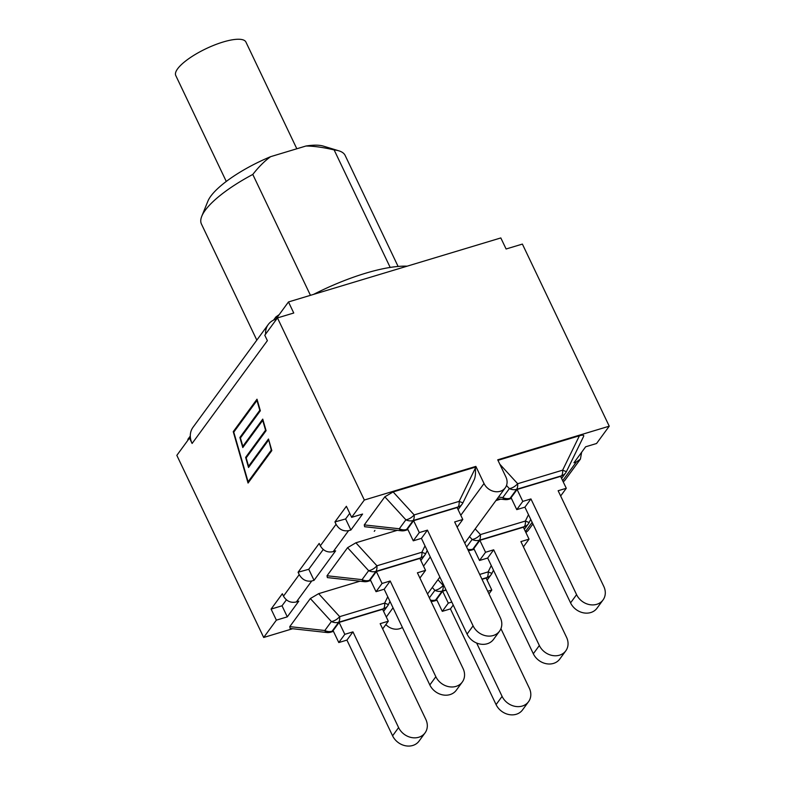 <?xml version="1.0" encoding="UTF-8"?>
<svg xmlns="http://www.w3.org/2000/svg" width="785" height="785" viewBox="0 0 785 785"><rect width="100%" height="100%" fill="white"/><g stroke="black" fill="none" stroke-linecap="round" stroke-linejoin="round"><path stroke-width="1.18" d="M296.828 148.777L245.921 42.056A38.867 11.167 154.5 0 0 223.126 42.007A38.867 11.167 154.5 0 0 175.761 75.517L226.276 181.443M310.448 295.327L252.79 174.447C258.716 166.881 264.663 160.954 270.639 156.666L305.944 146.02C313.99 146.079 323.391 147.384 334.135 149.925L390.184 267.43M270.639 156.666A67.078 19.272 154.5 0 0 207.878 201.215L201.784 216.228A79.619 22.883 -25.5 0 1 252.79 174.447M334.135 149.925A79.619 22.883 -25.5 0 1 338.894 150.838L323.391 146.118A67.078 19.272 154.5 0 0 305.944 146.02M338.894 150.838A79.619 22.883 -25.5 0 1 345.155 155.45L398.103 266.449M256.823 340.131L201.431 224.01A79.619 22.883 -25.5 0 1 201.784 216.228M407.15 266.174A100.303 28.819 154.5 0 0 313.539 294.395M279.205 314.618A100.303 28.819 154.5 0 0 275.908 316.934L273.553 320.133M276.536 318.259L275.908 316.934M443.79 585.267L443.182 585.453A10.028 5.838 137.5 0 1 434.88 590.34L429.366 597.876M496.081 704.606A15.926 13.453 36.2 0 0 508.896 714.546A15.926 13.453 36.2 0 0 522.535 709.915L528.55 701.692A15.926 13.453 -143.8 0 1 514.921 706.323A15.926 13.453 -143.8 0 1 502.096 696.383L496.081 704.606L450.423 608.895L442.279 611.348L448.304 603.125L451.807 602.066M446.115 590.143L442.612 591.203L436.597 599.426L442.279 611.348M500.928 628.677L529.316 688.18A15.926 13.453 -143.8 0 1 528.55 701.692M476.652 643.033L502.096 696.383M450.423 608.895L453.23 605.058M487.711 591.242L491.802 590.016L488.967 593.882M491.253 565.543L488.152 571.892A10.028 4.524 73.2 0 1 487.122 577.495A10.028 8.478 -143.8 0 0 491.076 574.748A10.028 10.028 0 0 0 491.999 573.227A10.028 0.618 -154 0 1 488.152 571.892L479.694 574.443M491.802 590.016L486.111 578.084L482.019 579.32M442.612 591.203L448.304 603.125M581.636 452.258L580.419 459.097L576.357 461.982L573.943 462.767L585.639 446.793L596.561 443.505L609.238 426.186L497.719 459.814L505.883 476.937A12.786 10.804 -143.8 0 1 505.275 487.789A12.786 10.804 -143.8 0 1 494.324 491.508A12.786 10.804 -143.8 0 1 484.031 483.521L460.785 515.264M389.978 601.398L388.506 604.421A10.028 0.618 -154 0 1 384.66 603.096L339.689 616.647A10.028 5.838 137.5 0 1 331.388 621.543L324.823 630.512A10.028 3.945 96.3 0 0 326.854 632.514A10.028 10.028 0 0 0 330.858 632.151A10.028 4.524 73.2 0 0 332.094 631.218A10.028 8.478 -143.8 0 1 324.823 630.512L289.783 626.626L310.34 598.553L318.641 593.656L359.981 581.194M392.588 735.81A15.926 13.453 36.2 0 0 405.403 745.75A15.926 13.453 36.2 0 0 419.043 741.118L425.058 732.886A15.926 13.453 -143.8 0 1 411.428 737.527A15.926 13.453 -143.8 0 1 398.603 727.587L392.588 735.81L346.931 640.099L338.786 642.552L344.811 634.329L352.956 631.866L398.603 727.587M425.058 732.886A15.926 13.453 -143.8 0 0 425.823 719.384L380.166 623.663L388.31 621.21L382.619 609.288L339.12 622.407L333.105 630.63L338.786 642.552M346.931 640.099L352.956 631.866M388.31 621.21L382.668 628.913M326.854 632.514L290.116 628.451L289.783 626.626M339.12 622.407L344.811 634.329M370.461 580.017L369.342 580.351A10.028 8.478 -143.8 0 1 362.062 579.644A10.028 3.945 96.3 0 0 364.093 581.656L327.365 577.583L327.021 575.758L347.578 547.685L355.88 542.798L397.23 530.336M384.827 496.817L405.874 519.807L399.31 528.776A10.028 3.945 96.3 0 0 401.341 530.788L364.603 526.715L364.269 524.9L384.827 496.817L393.128 491.93L475.308 467.153L475.857 466.398L364.328 500.025L351.651 517.335L362.582 514.047L350.885 530.012L348.579 530.65C343.251 531.533 339.081 529.414 336.068 524.302L334.93 521.917L345.616 518.954L350.885 530.012M298.084 572.236L319.181 543.426L320.319 545.81C323.351 550.893 327.659 552.836 333.223 551.629L335.627 550.844L314.039 580.341L311.733 580.979C306.405 581.852 302.235 579.742 299.222 574.62L298.084 572.236L308.76 569.282L314.039 580.341M286.397 599.838L282.031 605.794L271.1 609.091L282.335 593.745L283.473 596.139C286.505 601.222 290.813 603.155 296.377 601.958L298.781 601.173L287.3 616.853L276.369 620.15L263.691 637.469L292.668 628.726M374.916 530.424A17.731 5.093 -25.5 0 1 374.259 531.327L374.916 530.424M427.226 550.54L425.755 553.562A10.028 0.618 -154 0 1 421.898 552.228L376.937 565.789A10.028 5.838 137.5 0 1 368.636 570.675L362.062 579.644L327.021 575.758M429.827 684.942A15.926 13.453 36.2 0 0 442.642 694.882A15.926 13.453 36.2 0 0 456.281 690.25L462.306 682.028A15.926 13.453 -143.8 0 1 448.667 686.659A15.926 13.453 -143.8 0 1 435.852 676.719L429.827 684.942L384.179 589.231L376.035 591.684L382.06 583.461L390.194 581.008L435.852 676.719M462.306 682.028A15.926 13.453 -143.8 0 0 463.062 668.516L417.414 572.805L425.548 570.352L419.867 558.42L376.368 571.539L370.343 579.762L376.035 591.684M384.179 589.231L390.194 581.008M376.368 571.539L382.06 583.461M425.548 570.352L419.916 578.045M467.075 634.084A15.926 13.453 36.2 0 0 479.89 644.024A15.926 13.453 36.2 0 0 493.529 639.383L499.545 631.16A15.926 13.453 -143.8 0 1 485.915 635.791A15.926 13.453 -143.8 0 1 473.09 625.851L467.075 634.084L421.417 538.363L413.273 540.816L419.298 532.593L427.442 530.14L473.09 625.851M499.545 631.16A15.926 13.453 -143.8 0 0 500.31 617.648L454.652 521.937L462.797 519.484L457.105 507.561L413.607 520.671L407.592 528.894L413.273 540.816M421.417 538.363L427.442 530.14M401.341 530.788A10.028 10.028 0 0 0 405.345 530.424A10.028 4.524 -106.8 0 0 406.581 529.492L413.146 520.524A10.028 4.524 -106.8 0 0 414.176 514.921A10.028 5.838 -42.5 0 1 405.874 519.807A10.028 8.478 36.2 0 0 413.146 520.524L458.116 506.963A10.028 8.478 36.2 0 0 462.071 504.215A10.028 10.028 0 0 0 462.993 502.694A10.028 0.618 -154 0 1 459.147 501.36L414.176 514.921L393.128 491.93M475.308 467.153L475.376 468.105C475.72 473.345 475.347 477.192 474.238 479.635L462.993 502.694M413.607 520.671L419.298 532.593M462.797 519.484L457.155 527.186M475.857 466.398L484.031 483.521M506.502 485.483L509.367 488.613L502.802 497.572A10.028 3.945 96.3 0 0 504.834 499.584A10.028 10.028 0 0 0 508.837 499.221A10.028 4.524 -106.8 0 0 510.073 498.289L516.638 489.32A10.028 4.524 -106.8 0 0 517.668 483.717L499.819 464.22M570.567 602.88A15.926 13.453 36.2 0 0 583.383 612.82A15.926 13.453 36.2 0 0 597.022 608.189L603.037 599.956A15.926 13.453 -143.8 0 1 589.407 604.597A15.926 13.453 -143.8 0 1 576.582 594.657L570.567 602.88L524.91 507.169L516.765 509.622L522.79 501.399L530.935 498.936L576.582 594.657M603.037 599.956A15.926 13.453 -143.8 0 0 603.802 586.454L558.145 490.733L566.289 488.28L560.598 476.358L517.109 489.467L511.084 497.7L516.765 509.622M524.91 507.169L530.935 498.936M566.485 471.491A10.028 0.618 -154 0 1 562.639 470.166L517.668 483.717A10.028 5.838 -42.5 0 1 509.367 488.613A10.028 8.478 36.2 0 0 516.638 489.32L561.609 475.769A10.028 4.524 -106.8 0 0 562.639 470.166L579.418 435.763C582.804 434.792 584.197 435.008 583.598 436.431L566.485 471.491A10.028 10.028 0 0 1 565.563 473.021L561.599 478.438M497.965 460.324L579.418 435.763M517.109 489.467L522.79 501.399M566.289 488.28L560.647 495.983M495.904 500.585L500.722 499.132M528.491 514.675L525.391 521.034A10.028 4.524 73.2 0 1 524.36 526.627A10.028 8.478 -143.8 0 0 528.325 523.88A10.028 10.028 0 0 0 529.247 522.359A10.028 0.618 -154 0 1 525.391 521.034L480.43 534.585A10.028 5.838 137.5 0 1 472.128 539.472L466.614 547.008M533.319 653.748A15.926 13.453 36.2 0 0 546.134 663.688A15.926 13.453 36.2 0 0 559.774 659.047L565.799 650.824A15.926 13.453 -143.8 0 1 552.159 655.455A15.926 13.453 -143.8 0 1 539.344 645.515L533.319 653.748L487.671 558.027L479.527 560.48L485.552 552.257L493.686 549.804L539.344 645.515M565.799 650.824A15.926 13.453 -143.8 0 0 566.554 637.312L520.906 541.601L529.041 539.148L523.36 527.226L479.861 540.335L473.836 548.558L479.527 560.48M487.671 558.027L493.686 549.804M479.861 540.335L485.552 552.257M529.041 539.148L523.409 546.851M563.247 481.911L564.847 480.361M525.901 532.554L527.991 530.689M276.075 319.829L275.8 319.269L288.478 301.95L500.82 237.933L506.099 248.992L522.388 244.086L609.238 426.186M265.615 334.106A19.056 16.102 -143.8 0 1 268.284 324.48A19.056 16.102 -143.8 0 1 275.8 319.269M323.243 549.51L308.76 569.282M349.737 513.321L345.616 518.954M334.93 521.917L346.381 506.286L351.651 517.335M268.284 324.48L193.002 427.295A19.056 16.102 36.2 0 0 190.421 437.775L189.509 438.04L176.831 455.359L263.691 637.469M268.45 440.267L248.531 467.477L245.626 457.4L265.546 430.19L262.72 420.367L242.791 447.568L239.886 437.49L259.815 410.28L256.98 400.458L233.773 432.142L248.089 481.794L271.286 450.099L268.823 440.159M246.716 457.125L266.066 430.622M245.626 457.4L246.696 457.076M240.975 437.216L260.335 410.712M239.886 437.49L240.956 437.166M248.089 481.794L249.159 481.47L271.806 450.531M262.749 419.111L266.086 430.671L246.166 457.881L248.57 466.231L268.49 439.021L271.826 450.58L248.05 483.05L233.243 431.671L257.009 399.202L260.345 410.761L240.426 437.971L242.83 446.322L262.749 419.111M262.985 419.926L243.899 445.998L242.83 446.322M257.245 400.016L234.322 431.397M233.243 431.671L234.313 431.348M268.725 439.835L249.64 465.907L248.57 466.231M190.304 436.038L187.841 439.394L188.115 439.953M364.328 500.025L277.468 317.915L293.757 313.009L288.478 301.95M189.509 438.04L192.099 443.466A19.056 16.102 -143.8 0 1 190.421 437.775M277.468 317.915L264.79 335.234L267.381 340.651L192.099 443.466M276.369 620.15L271.1 609.091M287.3 616.853L282.031 605.794M385.857 624.556A12.786 10.804 36.2 0 0 402.381 627.401M436.715 599.681L435.587 600.015L442.151 591.056A10.028 4.524 -106.8 0 0 443.182 585.453L437.951 579.732M432.27 587.484L434.88 590.34A10.028 8.478 -143.8 0 0 442.151 591.056L445.998 589.898M430.415 600.074A10.028 8.478 -143.8 0 0 435.587 600.015A10.028 4.524 73.2 0 1 434.35 600.947A10.028 10.028 0 0 1 431.034 601.369M481.902 579.065L487.122 577.495L486.337 578.565M387.761 596.747L384.66 603.096A10.028 4.524 73.2 0 1 383.629 608.699L382.844 609.759M333.223 630.885L332.094 631.218L338.659 622.25A10.028 4.524 -106.8 0 0 339.689 616.647L318.641 593.656M388.506 604.421A10.028 10.028 0 0 1 387.584 605.951A10.028 8.478 -143.8 0 1 383.629 608.699L338.659 622.25A10.028 8.478 -143.8 0 1 331.388 621.543L310.34 598.553M333.223 551.629L348.579 530.65M296.377 601.958L311.733 580.979M424.999 545.879L421.898 552.228A10.028 4.524 73.2 0 1 420.868 557.831L420.093 558.9M364.093 581.656A10.028 10.028 0 0 0 368.096 581.283A10.028 4.524 73.2 0 0 369.342 580.351L375.907 571.392A10.028 4.524 -106.8 0 0 376.937 565.789L355.88 542.798M425.755 553.562A10.028 10.028 0 0 1 424.832 555.083A10.028 8.478 -143.8 0 1 420.868 557.831L375.907 571.392A10.028 8.478 -143.8 0 1 368.636 570.675L347.578 547.685M457.331 508.032L458.116 506.963A10.028 4.524 -106.8 0 0 459.147 501.36L475.376 468.105M364.269 524.9L399.31 528.776A10.028 8.478 36.2 0 0 406.581 529.492L407.709 529.149M430.278 556.938L423.547 566.132M393.03 607.806L386.298 617M511.202 497.945L510.073 498.289A10.028 8.478 36.2 0 1 502.802 497.572L498.455 497.091M560.824 476.829L561.609 475.769A10.028 8.478 36.2 0 0 565.563 473.021M532.152 522.349L525.42 531.543M576.357 461.982L562.659 480.685M473.963 548.813L472.835 549.157L479.399 540.188A10.028 4.524 -106.8 0 0 480.43 534.585L475.19 528.874M469.518 536.626L472.128 539.472A10.028 8.478 -143.8 0 0 479.399 540.188L524.36 526.627L523.585 527.697M467.664 549.206A10.028 8.478 -143.8 0 0 472.835 549.157A10.028 4.524 73.2 0 1 471.589 550.089A10.028 10.028 0 0 1 468.282 550.501M336.068 524.302L320.319 545.81M299.222 574.62L283.473 596.139M436.951 600.172L434.35 600.947M491.076 574.748L487.112 580.174M493.471 570.204L491.999 573.227M333.458 631.366L330.858 632.151M387.584 605.951L383.61 611.368M370.697 580.508L368.096 581.283M424.832 555.083L420.858 560.51M407.945 529.639L405.345 530.424M462.071 504.215L458.106 509.642M497.248 498.75L504.834 499.584M511.437 498.436L508.837 499.221M474.189 549.304L471.589 550.089M528.325 523.88L524.351 529.306M530.719 519.336L529.247 522.359M528.03 530.64L532.917 523.958M564.876 480.312L580.38 459.147M427.511 593.99L439.885 577.083M464.759 543.122L505.275 487.789"/></g></svg>
